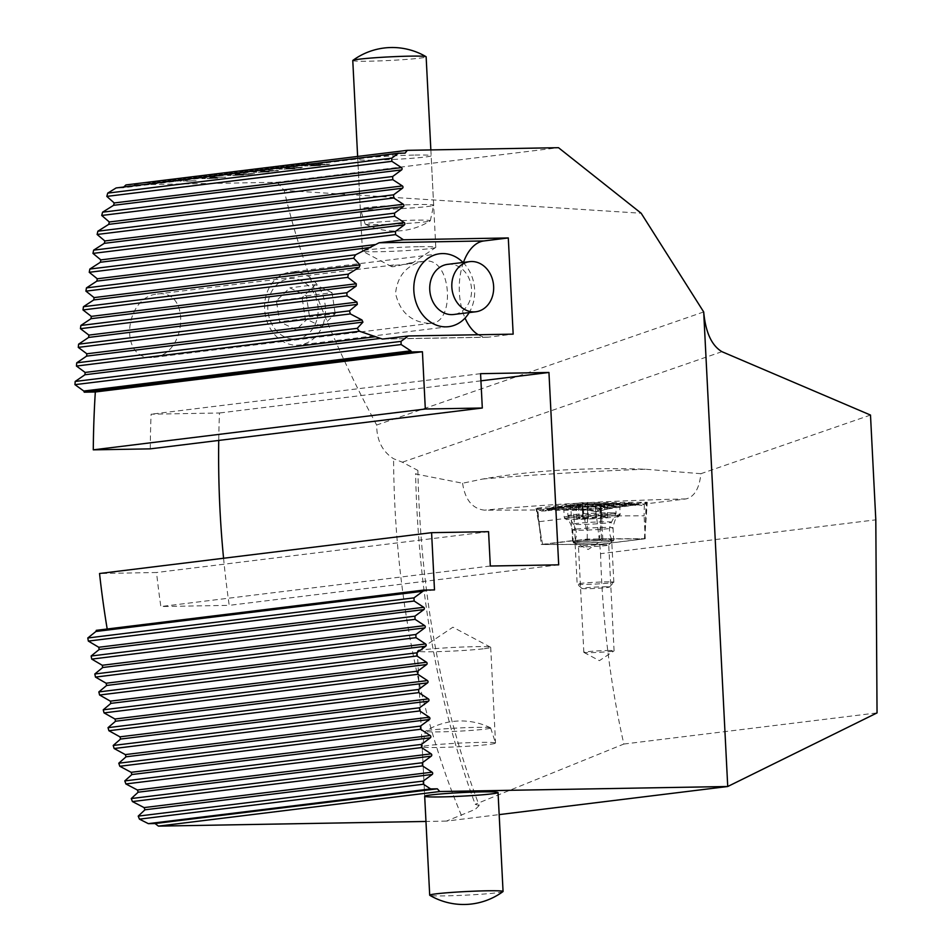<?xml version="1.0" encoding="UTF-8"?>
<svg xmlns="http://www.w3.org/2000/svg" width="952" height="952" viewBox="0 0 952 952"><rect width="100%" height="100%" fill="white"/><g stroke="black" fill="none" stroke-linecap="round" stroke-linejoin="round"><path stroke-width="0.71" stroke-dasharray="4.76 3.57" d="M415.012 155.069A36.735 1.797 -2.9 0 1 431.149 155.735A36.735 1.797 -2.9 0 1 394.556 159.389A36.735 1.797 -2.9 0 1 357.785 159.46A36.735 1.797 -2.9 0 1 377.218 156.89A36.735 1.797 -2.9 0 1 415.012 155.069M296.786 167.957L301.475 167.754L297.964 167.814L300.594 167.29L286.064 168.147L300.285 167.897M277.294 170.741L278.46 170.515L277.294 170.741C279.21 170.491 278.65 170.384 275.64 170.42L262.478 171.003C260.539 171.241 260.788 171.348 263.228 171.324L277.294 170.741M270.82 170.896L262.49 171.098C260.539 171.324 260.788 171.431 263.24 171.419L277.294 170.836C279.21 170.586 278.662 170.479 275.64 170.515L270.82 170.801M262.478 171.003C260.539 171.241 260.788 171.348 263.228 171.324L263.24 171.419C260.788 171.431 260.539 171.324 262.49 171.098L262.478 171.003M258.325 172.3L269.154 171.836L253.303 172.3L269.154 171.836L265.18 171.455M209.821 177.477L224.434 177.227M206.965 178.619L217.794 178.155L201.943 178.619L217.794 178.155L213.819 177.774M196.112 180.725L181.296 180.987L196.112 180.725M180.261 181.189L181.296 180.987L180.261 181.189M158.484 182.534L143.288 182.891M163.613 181.903L148.429 182.26M176.346 181.13L153.558 181.618M173.883 180.63L158.698 180.987M179.024 179.999L163.827 180.356M184.164 179.369L168.968 179.726M189.293 178.738L174.109 179.095M202.026 177.976L179.238 178.464M199.563 177.477L184.379 177.834M204.704 176.846L189.507 177.203M209.845 176.215L194.648 176.572M214.974 175.585L199.789 175.941M227.706 174.823L204.918 175.311M225.243 174.323L210.059 174.68M230.384 173.692L215.188 174.049M235.525 173.05L220.328 173.407M240.654 172.419L225.469 172.776M253.387 171.657L230.598 172.145M250.923 171.158L235.739 171.515M256.064 170.527L240.868 170.884M261.205 169.896L246.009 170.253M266.334 169.266L251.149 169.623M279.067 168.504L256.278 168.992M276.604 168.004L261.419 168.361M281.744 167.374L266.548 167.73M286.885 166.743L271.689 167.1M292.014 166.112L276.83 166.469M304.747 165.339L281.959 165.826M302.284 164.839L287.099 165.196M307.425 164.208L292.228 164.565M312.565 163.577L297.369 163.934M125.961 184.926L277.175 182.284L558.491 147.691M232.645 175.454L243.474 175.001L227.623 175.465L243.474 175.001L239.499 174.609M246.128 174.371L254.589 173.514L236.465 174.204C234.597 174.442 234.965 174.549 237.595 174.525L247.877 174.347M247.877 174.43L254.6 173.609L243.486 173.883M243.498 173.966L236.465 174.204C234.597 174.442 234.965 174.549 237.595 174.525L244.271 174.18M284.005 169.135L294.834 168.683L278.984 169.147L294.834 168.683L290.86 168.302M309.686 165.981L320.515 165.517L304.664 165.993L320.515 165.517L316.54 165.136M319.955 164.97L329.713 164.208L318.575 164.636C316.635 164.886 317.087 165.005 319.955 164.97L328.488 164.446M328.5 164.541L321.431 164.898L323.704 164.327M870.497 415.06L700.91 473.691C699.351 488.471 694.377 496.873 685.999 498.931L644.326 504.06L600.367 504.191L600.426 515.924L644.099 515.794L644.326 504.06M539.534 521.636L574.02 517.4L572.604 505.738L537.82 510.01L541.212 544.473L575.175 540.296A15.149 0.738 -2.9 0 0 589.193 539.903A15.149 0.738 -2.9 0 0 601.581 538.82L645.266 538.689L599.736 544.282L600.557 553.683L875.804 519.828M645.266 538.689L644.099 515.794M700.91 473.691L645.313 469.229C586.135 467.23 531.966 470.49 482.807 479.011L462.577 483.223L415.596 473.977L417.88 470.419C420.439 592.739 440.871 704.432 479.177 805.499L475.203 804.297C438.158 703.445 418.297 593.334 415.596 473.977M703.695 311.947L376.659 425.032C376.718 440.324 382.359 451.557 393.581 458.733L402.351 462.196L417.88 470.419M541.212 544.473L599.736 544.282M600.557 553.683C602.485 620.24 610.244 683.703 623.834 744.048L475.203 804.297M462.577 483.223C465.064 499.812 472.406 508.796 484.616 510.177L537.82 510.01M623.834 744.048L877.042 712.905M479.177 805.499L475.345 809.307L446.417 821.1L499.169 814.614M151.546 357.547C118.548 359.118 124.652 296.631 157.449 294.025C190.947 288.849 186.913 354.322 153.796 357.393L151.546 357.547M277.175 182.284L284.196 190.424L641.16 213.236M376.659 425.032C332.105 342.244 301.284 264.049 284.196 190.424M446.417 821.1L425.96 821.457M107.195 628.998A596.868 335.092 -91 0 0 107.386 630.153L96.307 630.343M223.565 558.253A596.868 335.092 -91 0 0 229.23 605.353L160.852 606.543A596.868 335.092 89 0 1 156.533 572.509L99.544 573.509M150.273 448.856A596.868 335.092 89 0 1 151.106 414.191L219.484 412.99A596.868 335.092 -91 0 0 218.734 440.431M123.724 187.02L122.844 187.83L116.132 187.949M405.135 153.117L122.844 187.83M429.376 323.382L431.553 323.228C455.663 322.597 451.795 255.814 423.926 261.253C407.016 264.656 397.555 275.366 395.544 293.359C399.876 312.185 411.157 322.192 429.376 323.382M463.457 262.407A48.207 27.061 -91 0 0 465.064 318.075M478.261 334.747A48.207 27.061 -91 0 0 487.174 337.246A48.207 27.061 -91 0 0 488.769 337.139L513.164 334.14M480.57 373.672L151.106 414.191M480.927 380.836L219.484 412.99M558.693 564.833L229.23 605.353M490.316 566.023L160.852 606.543M488.566 531.68L156.533 572.509M434.493 589.919L107.386 630.153M392.153 265.608L391.7 266.679C393.926 266.929 398.781 265.882 406.29 263.549L411.502 263.668L392.153 265.608M484.401 648.681A36.735 1.797 177.1 0 0 490.697 647.36A36.735 1.797 177.1 0 0 490.566 647.217A36.735 1.797 177.1 0 0 453.925 647.419A36.735 1.797 177.1 0 0 417.44 650.918A36.735 1.797 177.1 0 0 417.333 651.073A36.735 1.797 177.1 0 0 443.311 651.477A36.735 1.797 177.1 0 0 484.401 648.681M572.604 505.738A15.149 0.738 -2.9 0 1 570.748 505.476A15.149 0.738 -2.9 0 1 578.768 504.417A15.149 0.738 -2.9 0 1 594.357 503.667A15.149 0.738 -2.9 0 1 601.01 503.941A15.149 0.738 -2.9 0 1 600.367 504.191M604.175 540.331A19.278 0.94 -2.9 0 1 612.624 540.736A19.278 0.94 -2.9 0 1 593.441 542.604A19.278 0.94 -2.9 0 1 574.151 542.688A19.278 0.94 -2.9 0 1 583.921 541.319A19.278 0.94 -2.9 0 1 604.175 540.331M601.581 538.82L600.426 515.924M574.02 517.4L575.175 540.296M602.069 544.746A15.149 0.738 -2.9 0 1 608.733 545.02A15.149 0.738 -2.9 0 1 608.709 545.056A15.149 0.738 -2.9 0 1 593.631 546.519A15.149 0.738 -2.9 0 1 578.483 546.591A15.149 0.738 -2.9 0 1 578.459 546.555A15.149 0.738 -2.9 0 1 586.48 545.496A15.149 0.738 -2.9 0 1 602.069 544.746M607.435 650.537A15.149 0.738 -2.9 0 1 614.088 650.811A15.149 0.738 -2.9 0 1 614.04 650.882A15.149 0.738 -2.9 0 1 598.998 652.322A15.149 0.738 -2.9 0 1 583.873 652.406A15.149 0.738 -2.9 0 1 583.826 652.346A15.149 0.738 -2.9 0 1 591.846 651.287A15.149 0.738 -2.9 0 1 607.435 650.537M596.166 539.391A15.149 0.738 -2.9 0 1 602.818 539.665A15.149 0.738 -2.9 0 1 602.771 539.736A15.149 0.738 -2.9 0 1 587.729 541.176A15.149 0.738 -2.9 0 1 572.604 541.26A15.149 0.738 -2.9 0 1 572.557 541.2A15.149 0.738 -2.9 0 1 580.577 540.141A15.149 0.738 -2.9 0 1 596.166 539.391M154.593 181.499L176.358 181.225M180.273 178.333L202.038 178.072M205.953 175.18L227.718 174.906M231.633 172.026L253.399 171.753M257.314 168.861L279.079 168.587M282.994 165.707L304.759 165.434M159.722 180.868L173.895 180.725M164.863 180.237L179.024 180.095M169.991 179.607L184.164 179.464M175.132 178.976L189.305 178.833M185.402 177.703L199.575 177.572M190.543 177.072L204.704 176.941M195.672 176.441L209.845 176.31M200.812 175.811L214.985 175.68M211.082 174.549L225.255 174.406M216.223 173.918L230.384 173.776M221.352 173.288L235.525 173.145M226.493 172.657L240.666 172.514M236.762 171.396L250.935 171.253M241.903 170.753L256.064 170.622M247.032 170.122L261.205 169.991M252.173 169.492L266.346 169.361M262.443 168.23L276.615 168.099M267.583 167.6L281.744 167.457M272.712 166.969L286.885 166.826M277.853 166.338L292.026 166.195M288.123 165.077L302.296 164.934M293.264 164.446L307.425 164.303M298.392 163.815L312.565 163.673M149.452 182.13L163.625 181.987M144.311 182.76L158.484 182.617M186.628 181.213L194.993 180.725L186.628 181.118M213.819 177.869L202.99 178.417L206.977 178.702M208.286 178.548L216.033 178.191L208.286 178.452M204.109 178.512L204.728 178.298L204.109 178.512M216.651 178.06L216.033 178.191L216.651 178.06M224.434 177.322L225.624 177.084M225.624 177.167L215.295 177.262M215.295 177.346L217.532 176.989M217.532 177.072L215.973 177.012M215.985 177.108L210.713 177.37M210.713 177.465L209.833 177.572M239.499 174.704L228.67 175.251L232.657 175.549M233.966 175.382L241.713 175.025L233.966 175.299M229.789 175.346L230.408 175.132L229.789 175.346M242.332 174.906L241.713 175.025L242.332 174.906M238.904 174.454L238.262 174.264L238.904 174.454M236.477 174.299C234.597 174.537 234.977 174.644 237.595 174.609C234.977 174.644 234.597 174.537 236.477 174.299M244.271 174.275L245.711 174.073M245.723 174.168L251.352 173.728M251.352 173.823L246.128 174.466M265.18 171.55L254.351 172.098L258.337 172.395M259.646 172.229L267.393 171.872L259.646 172.133M255.469 172.193L256.088 171.979L255.469 172.193M268.012 171.753L267.393 171.872L268.012 171.753M290.86 168.385L280.031 168.932L284.017 169.23M285.326 169.063L293.073 168.706L285.326 168.98M281.149 169.028L281.768 168.813L281.149 169.028M293.692 168.587L293.073 168.706L293.692 168.587M300.296 167.992L301.475 167.754M301.475 167.838L297.964 167.814M297.976 167.909L302.45 167.266M302.45 167.35L300.594 167.29M300.594 167.385L287.373 167.98M287.373 168.076L286.064 168.147M286.076 168.23L295.025 167.992M295.037 168.076L293.716 168.147M293.716 168.242L295.465 168.123M295.465 168.206L296.786 168.052M289.694 168.052L299.464 167.54L289.694 167.957M316.54 165.231L305.711 165.779L309.697 166.076M311.007 165.91L318.753 165.553L311.007 165.815M306.83 165.874L307.448 165.66L306.83 165.874M319.372 165.434L318.753 165.553L319.372 165.434M321.431 164.898L320.526 164.672L321.431 164.898M323.704 164.422L324.87 164.184M324.87 164.28L316.338 164.422M316.35 164.517L311.078 165.065M311.078 165.16L312.827 165.041M312.839 165.124L317.147 164.506M317.147 164.601L321.455 164.387M321.455 164.482L318.587 164.732C316.635 164.982 317.099 165.089 319.955 165.065M419.653 246.675A36.735 1.797 -2.9 0 1 435.79 247.341A36.735 1.797 -2.9 0 1 435.671 247.496A36.735 1.797 -2.9 0 1 399.197 250.995A36.735 1.797 -2.9 0 1 362.557 251.197A36.735 1.797 -2.9 0 1 362.426 251.054A36.735 1.797 -2.9 0 1 381.859 248.484A36.735 1.797 -2.9 0 1 419.653 246.675M605.924 504.179A16.529 0.809 -2.9 0 1 607.769 504.334A16.529 0.809 -2.9 0 1 591.585 506.107A16.529 0.809 -2.9 0 1 575.305 505.976A16.529 0.809 -2.9 0 1 588.824 504.643A16.529 0.809 -2.9 0 1 605.924 504.179M605.174 517.614L604.544 505.155L606.9 504.548A15.387 0.75 -2.9 0 1 606.317 504.762A15.387 0.75 -2.9 0 1 599.082 505.572A15.387 0.75 -2.9 0 1 583.695 506.345A15.387 0.75 -2.9 0 1 576.793 506.25A15.387 0.75 -2.9 0 1 576.186 506.083L576.198 506.047A15.387 0.75 -2.9 0 1 583.552 505.06L584.516 504.988A15.387 0.75 -2.9 0 1 598.891 504.262L599.831 504.251A15.387 0.75 -2.9 0 1 606.9 504.512L600.533 505.036L601.545 517.126L576.817 518.888L595.964 518.554L607.578 517.352L601.152 517.269M579.221 518.626L578.59 506.155L576.186 506.083L579.935 506.619L576.793 506.25M599.831 504.251L600.771 504.715L599.831 504.251M584.516 504.988L598.891 504.262M578.59 506.155L583.552 505.06L582.576 505.619L583.421 518.15M600.974 518.09L600.343 505.833L606.317 504.762M601.176 518.15L600.664 505.595L601.295 518.185M600.545 505.679L579.935 506.619M582.85 519.114L582.207 506.512L582.993 519.066M612.981 512.819A24.109 1.178 -2.9 0 1 616.087 513.235A24.109 1.178 -2.9 0 1 616.075 513.271A24.109 1.178 -2.9 0 1 592.073 515.639A24.109 1.178 -2.9 0 1 567.951 515.71A24.109 1.178 -2.9 0 1 567.939 515.675A24.109 1.178 -2.9 0 1 585.873 513.628A24.109 1.178 -2.9 0 1 612.981 512.819M612.648 506.178A24.109 1.178 -2.9 0 1 615.563 506.464A24.109 1.178 -2.9 0 1 615.742 506.607A24.109 1.178 -2.9 0 1 591.727 508.999A24.109 1.178 -2.9 0 1 567.594 509.046A24.109 1.178 -2.9 0 1 567.773 508.892A24.109 1.178 -2.9 0 1 586.956 506.904A24.109 1.178 -2.9 0 1 612.648 506.178M607.709 586.801A13.768 0.678 -2.9 0 1 609.458 587.075A13.768 0.678 -2.9 0 1 595.75 588.407A13.768 0.678 -2.9 0 1 581.981 588.467A13.768 0.678 -2.9 0 1 591.894 587.289A13.768 0.678 -2.9 0 1 607.709 586.801M611.47 581.91A18.362 0.892 -2.9 0 1 613.826 582.231A18.362 0.892 -2.9 0 1 613.814 582.279A18.362 0.892 -2.9 0 1 595.535 584.052A18.362 0.892 -2.9 0 1 577.174 584.135A18.362 0.892 -2.9 0 1 577.15 584.088A18.362 0.892 -2.9 0 1 590.811 582.529A18.362 0.892 -2.9 0 1 611.47 581.91M609.292 538.856A18.362 0.892 -2.9 0 1 611.648 539.153A18.362 0.892 -2.9 0 1 611.648 539.177A18.362 0.892 -2.9 0 1 593.358 540.998A18.362 0.892 -2.9 0 1 574.972 541.034A18.362 0.892 -2.9 0 1 574.972 541.01A18.362 0.892 -2.9 0 1 588.836 539.463A18.362 0.892 -2.9 0 1 609.292 538.856M568.499 505.75A28.013 1.368 -2.9 0 1 599.819 503.632A28.013 1.368 -2.9 0 1 619.633 503.929A28.013 1.368 -2.9 0 1 591.739 506.714A28.013 1.368 -2.9 0 1 563.691 506.762A28.013 1.368 -2.9 0 1 568.499 505.75M554.778 507.69L552.017 507.475L553.552 507.178L580.28 503.894L631.319 503.156L603.044 506.809L554.778 507.69L553.243 509.177L547.947 510.236L549.566 509.403A6.426 5.307 -97 0 1 546.4 508.63L541.652 511.045L536.678 508.297L582.184 502.692L647.277 502.275L601.152 507.999L537.166 508.499L541.236 538.082L536.678 508.297L539.832 510.355L536.071 508.439M599.819 544.365L542.604 544.544L587.194 539.058L644.409 538.88L599.819 544.365L595.559 508.308L598.213 510.177L601.152 507.999L599.617 537.892M542.604 544.544L536.047 508.427M644.409 538.88L646.658 502.406L643.719 504.572L646.158 502.204L645.123 532.299L647.277 502.275M587.194 539.058L587.777 502.382L585.325 504.762L582.184 502.692L586.73 532.489M576.793 542.009A20.206 0.988 -2.9 0 1 599.391 540.474A20.206 0.988 -2.9 0 1 613.683 540.688A20.206 0.988 -2.9 0 1 593.56 542.699A20.206 0.988 -2.9 0 1 573.33 542.735A20.206 0.988 -2.9 0 1 576.793 542.009M553.552 507.178L546.829 510.831L541.652 511.045L548.78 509.629L583.088 509.522L597.118 511.545C594.786 511.557 594.833 511.474 597.261 511.283L598.439 511.462L598.213 510.177M610.339 507.999A6.426 5.307 -97 0 1 608.173 508.88L598.439 511.462L610.339 507.999L637.067 504.715L641.981 505.464L647.265 502.287M600.379 503.822A6.426 4.474 -90.2 0 1 597.892 504.929L597.892 504.929A6.426 4.474 -90.2 0 1 595.916 504.274L630.224 504.167L641.981 505.464L634.687 503.715L600.379 503.822L586.587 506.488C588.919 506.464 588.871 506.559 586.444 506.738L585.266 506.559L586.587 506.488C588.919 506.464 588.871 506.559 586.444 506.738L595.916 504.274L594.262 503.12M585.837 506.488L585.325 504.762M597.868 511.533L597.118 511.545C594.786 511.557 594.833 511.474 597.261 511.283L587.551 509.07L589.074 507.583M573.128 505.345L576.293 506.119L549.566 509.403A6.426 5.307 -97 0 0 551.72 508.535L578.447 505.25L576.293 506.119L584.1 506.785L573.128 505.345L546.4 508.63M628.558 503.001L635.734 505.405L631.747 504.81L605.02 508.094L597.13 510.736M635.638 505.357L631.747 504.81L629.772 503.525M580.28 503.894L578.447 505.25L586.527 506.285M490.03 728.316A32.618 1.595 -2.9 0 1 454.699 731.374A32.618 1.595 -2.9 0 1 425.508 731.243A32.618 1.595 -2.9 0 1 425.627 731.124A32.618 1.595 -2.9 0 1 458.007 728.018A32.618 1.595 -2.9 0 1 490.53 727.828A32.618 1.595 -2.9 0 1 490.649 727.947A32.618 1.595 -2.9 0 1 490.03 728.316M502.965 891.607A36.735 1.797 -2.9 0 1 502.347 891.869A36.735 1.797 -2.9 0 1 464.159 895.237A36.735 1.797 -2.9 0 1 429.804 895.32M494.826 743.476A36.735 1.797 -2.9 0 1 455.294 746.903A36.735 1.797 -2.9 0 1 422.176 746.796A36.735 1.797 -2.9 0 1 422.176 746.773A36.735 1.797 -2.9 0 1 458.769 743.143A36.735 1.797 -2.9 0 1 495.54 743.06A36.735 1.797 -2.9 0 1 495.54 743.084A36.735 1.797 -2.9 0 1 494.826 743.476M316.707 320.312A30.393 25.109 -97 0 1 273.783 327.357A30.393 25.109 -97 0 1 288.444 278.769A30.393 25.109 -97 0 1 316.707 320.312M296.143 329.785L279.59 321.752L276.425 300.796L289.813 287.849L306.365 295.882L309.531 316.837L296.143 329.785L321.824 326.619L335.211 313.684L309.531 316.837M323.704 322.466A36.735 30.345 -97 0 1 299.511 345.017A36.735 30.345 -97 0 1 264.906 312.268A36.735 30.345 -97 0 1 290.538 272.105A36.735 30.345 -97 0 1 323.704 322.466M463.017 262.454A36.735 30.345 -97 0 1 472.918 304.116A36.735 30.345 -97 0 1 469.181 312.589M447.571 264.358A25.252 20.861 -97 0 1 470.371 298.976A25.252 20.861 -97 0 1 453.735 314.493M306.365 295.882L332.046 292.716L335.211 313.684M332.046 292.716L315.493 284.696L289.813 287.849M315.493 284.696L302.105 297.631L276.425 300.796M321.824 326.619L305.271 318.599L302.105 297.631M305.271 318.599L279.59 321.752M429.257 221.197A32.618 1.595 177.1 0 0 430.209 220.876A32.618 1.595 177.1 0 0 430.316 220.757A32.618 1.595 177.1 0 0 397.674 220.793A32.618 1.595 177.1 0 0 365.175 224.053A32.618 1.595 177.1 0 0 365.306 224.172A32.618 1.595 177.1 0 0 395.056 224.113A32.618 1.595 177.1 0 0 429.257 221.197M352.775 60.535A36.735 1.797 177.1 0 0 384.822 60.69A36.735 1.797 177.1 0 0 424.949 57.334A36.735 1.797 177.1 0 0 426.139 56.811M432.458 205.727A36.735 1.797 177.1 0 0 433.66 205.227A36.735 1.797 177.1 0 0 433.66 205.204A36.735 1.797 177.1 0 0 396.877 205.275A36.735 1.797 177.1 0 0 360.284 208.916A36.735 1.797 177.1 0 0 360.296 208.94A36.735 1.797 177.1 0 0 392.581 209.071A36.735 1.797 177.1 0 0 432.458 205.727M721.937 351.681L402.351 462.196M461.434 815.459A596.868 335.092 89 0 1 393.581 458.733M488.769 337.139L383.942 338.96M685.999 498.931A163.446 7.985 177.1 0 0 484.616 510.177M645.313 469.229A192.84 9.425 177.1 0 0 482.807 479.011M609.054 521.851A19.076 0.928 -2.9 0 1 611.493 522.208A19.076 0.928 -2.9 0 1 592.501 524.076A19.076 0.928 -2.9 0 1 573.402 524.135A19.076 0.928 -2.9 0 1 587.336 522.505A19.076 0.928 -2.9 0 1 609.054 521.851M605.246 517.329L604.615 504.857M601.402 517.186L600.771 504.715M596.261 517.293L595.631 504.822M588.419 517.686L587.789 505.214M583.207 518.09L582.576 505.619M579.149 518.923L578.518 506.452M588.134 518.947L587.503 506.488M595.964 518.554L595.333 506.095M569.022 516.282A28.013 1.368 -2.9 0 1 600.355 514.163A28.013 1.368 -2.9 0 1 620.168 514.461A28.013 1.368 -2.9 0 1 592.275 517.245A28.013 1.368 -2.9 0 1 564.227 517.305A28.013 1.368 -2.9 0 1 569.022 516.282M569.915 517.888A27.037 1.321 -2.9 0 1 601.343 515.794A27.037 1.321 -2.9 0 1 619.169 516.258A27.037 1.321 -2.9 0 1 592.346 518.816A27.037 1.321 -2.9 0 1 565.405 518.983A27.037 1.321 -2.9 0 1 569.915 517.888M576.138 529.122A20.206 0.988 -2.9 0 1 598.737 527.587A20.206 0.988 -2.9 0 1 613.028 527.813A20.206 0.988 -2.9 0 1 592.906 529.812A20.206 0.988 -2.9 0 1 572.676 529.847A20.206 0.988 -2.9 0 1 576.138 529.122M587.551 509.07L553.243 509.177A6.426 4.474 -90.2 0 1 550.756 510.272L585.052 510.165L587.551 509.07M637.067 504.715L608.173 508.88A6.426 5.307 -97 0 1 605.02 508.094L603.044 506.809M548.78 509.629A6.426 4.474 -90.2 0 0 550.756 510.272L546.829 510.831M583.088 509.522L595.309 511.498M588.395 506.559L597.892 504.929L632.188 504.822L634.687 503.715M487.174 337.246L382.466 339.067M153.796 357.393L431.553 323.228M157.449 294.025L395.58 264.739M408.741 263.121L423.926 261.253M490.566 647.217L452.902 627.201L417.44 650.918M417.333 651.073L424.687 796.265L422.176 746.796L425.508 731.243M490.697 647.36L495.54 743.084M608.709 545.056L612.624 540.736M583.826 652.346L578.459 546.555L574.151 542.688M614.088 650.811L608.733 545.02M583.873 652.406L599.415 660.664L614.04 650.882M602.818 539.665L601.01 503.941M572.557 541.2L570.748 505.476M572.604 541.26L588.146 549.518L602.771 539.736M411.502 263.668L435.671 247.496M391.7 266.679L362.557 251.197M435.79 247.341L431.149 155.735M362.426 251.054L357.785 159.46M611.648 539.153C608.828 533.525 608.78 527.872 611.493 522.208L616.075 513.271L615.742 506.607M581.981 588.467L577.174 584.135L574.972 541.034C577.209 535.131 576.686 529.502 573.402 524.135L567.951 515.71L567.594 509.046M575.317 505.976A64.284 64.284 0 0 0 567.773 508.892M615.563 506.464A64.284 64.284 0 0 0 607.769 504.334M609.458 587.075L613.814 582.279M613.826 582.231L611.648 539.177M607.578 517.352L606.924 504.524M601.545 517.126L600.902 504.524M583.088 518.055L582.457 505.452M576.817 518.888L576.162 506.071M583.231 518.971L582.612 506.726M613.683 540.688L613.028 527.813C615.575 515.187 617.134 519.221 617.372 517.555L620.168 514.461L619.633 503.929M573.33 542.735L572.676 529.847C568.88 517.543 567.737 521.72 567.321 520.09L564.227 517.305L563.691 506.762M552.017 507.475L548.828 509.522M631.319 503.156L635.555 505.31M490.53 727.828A66.723 66.723 0 0 0 425.627 731.124M490.649 727.947L495.54 743.06M439.753 253.756L290.538 272.105M448.713 326.667L299.511 345.017M365.306 224.172A66.723 66.723 0 0 0 430.209 220.876M357.631 156.437L360.284 208.916M430.851 149.916L433.66 205.204L430.316 220.757M365.175 224.053L360.296 208.94"/><path stroke-width="1.43" d="M123.724 187.02L125.961 184.926L407.277 150.333L405.135 153.117L398.424 153.236L391.724 158.187L391.879 161.34L401.458 167.623A1.321 1.095 -97 0 1 401.577 169.908L392.652 176.513L392.807 179.666L402.387 185.938A1.321 1.095 -97 0 1 402.506 188.222L393.581 194.827L393.735 197.98L403.315 204.263A1.321 1.095 -97 0 1 403.434 206.548L394.509 213.153L394.663 216.306L404.243 222.578A1.321 1.095 -97 0 1 404.362 224.862L395.437 231.467L395.592 234.62L403.469 239.785L508.297 237.952L483.902 240.951A48.207 27.061 -91 0 0 463.457 262.407M703.695 311.947C705.587 332.343 711.668 345.6 721.937 351.681L870.497 415.06L875.804 519.828L877.042 712.905L727.733 786.507L703.695 311.947L641.16 213.236L558.491 147.691L407.277 150.333M499.169 814.614L727.733 786.507L439.753 791.528L437.337 788.815L155.045 823.539L158.448 826.122L439.753 791.528M401.161 344.541L410.74 350.824A1.321 1.095 -97 0 1 411.347 351.954L422.426 351.764L95.319 391.986L84.252 392.188L83.776 391.034L74.958 384.656L401.161 344.541L400.994 341.387L408.337 335.961L513.164 334.14L508.297 237.952M422.426 351.764L425.318 409.015L482.307 408.015L480.57 373.672L548.947 372.47L558.693 564.833L490.316 566.023L488.566 531.68L431.589 532.668L434.493 589.919L423.414 590.109A1.321 1.095 83 0 1 422.926 591.263L413.989 597.868L414.156 601.021L423.735 607.305A1.321 1.095 83 0 1 423.854 609.589L414.917 616.182L415.084 619.336L424.663 625.619A1.321 1.095 83 0 1 424.782 627.903L415.845 634.508L416.012 637.662L425.592 643.945A1.321 1.095 83 0 1 425.711 646.229L416.774 652.822L416.94 655.976L426.52 662.259A1.321 1.095 83 0 1 426.639 664.544L417.702 671.148L417.868 674.302L427.448 680.585A1.321 1.095 83 0 1 427.555 682.87L418.63 689.462L418.797 692.616L428.376 698.899A1.321 1.095 83 0 1 428.483 701.184L419.558 707.788L419.725 710.942L429.304 717.225A1.321 1.095 83 0 1 429.411 719.51L420.487 726.102L420.653 729.256L430.233 735.539A1.321 1.095 83 0 1 430.34 737.824L421.415 744.428L421.581 747.582L431.161 753.865A1.321 1.095 83 0 1 431.268 756.15L422.343 762.742L422.51 765.896L432.089 772.179A1.321 1.095 83 0 1 432.196 774.464L423.271 781.068L423.438 784.222L430.625 788.934L437.337 788.815M425.96 821.457L158.448 826.122M430.625 788.934L148.333 823.647L155.045 823.539M148.333 823.647L139.444 819.148L423.438 784.222M423.414 590.109L96.307 630.343L95.95 631.473L87.786 637.983A596.868 335.092 89 0 0 88.346 641.089L98.746 647.265L99.175 649.514L91.13 656.011A596.868 335.092 89 0 0 91.737 659.105L102.269 665.269L102.733 667.507L94.807 673.992A596.868 335.092 89 0 0 95.474 677.086L106.136 683.227L106.636 685.464L98.841 691.926A596.868 335.092 89 0 0 99.579 695.008L110.361 701.148L110.908 703.373L103.244 709.823A596.868 335.092 89 0 0 104.042 712.893L114.954 719.01L115.561 721.235L108.028 727.661A596.868 335.092 89 0 0 108.897 730.731L119.94 736.836L120.595 739.049L113.205 745.464A596.868 335.092 89 0 0 114.133 748.522L125.331 754.603L126.033 756.816L118.786 763.207A596.868 335.092 89 0 0 119.797 766.265L131.138 772.322L131.888 774.535L124.795 780.902A596.868 335.092 89 0 0 125.878 783.948L137.386 789.993L138.195 792.195L131.269 798.549A596.868 335.092 89 0 0 132.423 801.572L144.085 807.593L144.966 809.795L138.207 816.126A596.868 335.092 -91 0 0 139.444 819.148M431.589 532.668L99.544 573.509A596.868 335.092 -91 0 0 107.195 628.998M218.734 440.431A596.868 335.092 -91 0 0 223.565 558.253M95.319 391.986A596.868 335.092 -91 0 0 93.284 449.844L150.273 448.856L482.307 408.015M74.958 384.656A596.868 335.092 89 0 1 75.184 381.454L400.994 341.387M398.424 153.236L116.132 187.949L107.731 193.113A596.868 335.092 89 0 0 106.814 196.398L114.216 202.954L113.585 205.323L102.566 212.189A596.868 335.092 89 0 0 101.721 215.461L109.301 221.983L108.73 224.363L97.877 231.193A596.868 335.092 89 0 0 97.116 234.466L104.863 240.963L104.339 243.331L93.641 250.15A596.868 335.092 89 0 0 92.963 253.41L100.852 259.896L100.388 262.252L89.845 269.047A596.868 335.092 89 0 0 89.238 272.296L97.282 278.769L96.854 281.114L86.465 287.897A596.868 335.092 89 0 0 85.918 291.145L94.093 297.595L93.724 299.94L83.467 306.699A596.868 335.092 89 0 0 82.991 309.935L91.309 316.373L90.987 318.706L80.861 325.465A596.868 335.092 89 0 0 80.444 328.678L88.893 335.104L88.619 337.436L78.611 344.172A596.868 335.092 89 0 0 78.266 347.385L86.834 353.787L86.608 356.119L76.731 362.831A596.868 335.092 89 0 0 76.434 366.044L85.133 372.434L84.942 374.755L75.184 381.454M84.252 392.188L411.347 351.954M465.064 318.075A48.207 27.061 -91 0 0 478.261 334.747M408.337 335.961L382.466 339.067L359.463 331.237A48.207 27.061 -91 0 1 357.226 328.333L362.938 322.133L361.927 319.955L350.36 313.922A48.207 27.061 -91 0 1 349.467 310.864L357.333 304.39L356.976 302.129L347.028 295.894A48.207 27.061 -91 0 1 346.873 292.74L356.155 286.1L356.298 283.779L347.777 277.365A48.207 27.061 -91 0 1 348.349 274.128L359.261 267.286L360.034 264.882L353.668 258.206A48.207 27.061 -91 0 1 355.596 254.803L379.075 242.784L403.469 239.785M425.318 409.015L93.284 449.844M548.947 372.47L480.927 380.836M430.97 794.932A36.735 1.797 177.1 0 0 424.687 796.265A36.735 1.797 177.1 0 0 450.665 796.657A36.735 1.797 177.1 0 0 491.756 793.873A36.735 1.797 177.1 0 0 498.051 792.54A36.735 1.797 177.1 0 0 472.061 792.147A36.735 1.797 177.1 0 0 430.97 794.932M76.434 366.044L359.463 331.237M76.731 362.831L357.226 328.333M78.266 347.385L350.36 313.922M78.611 344.172L349.467 310.864M80.444 328.678L347.028 295.894M80.861 325.465L346.873 292.74M82.991 309.935L347.777 277.365M83.467 306.699L348.349 274.128M85.918 291.145L353.668 258.206M86.465 287.897L355.596 254.803M89.238 272.296L395.592 234.62M89.845 269.047L395.437 231.467M92.963 253.41L394.663 216.306M93.641 250.15L394.509 213.153M107.731 193.113L391.724 158.187M97.116 234.466L393.735 197.98M97.877 231.193L393.581 194.827M101.721 215.461L392.807 179.666M102.566 212.189L392.652 176.513M106.814 196.398L391.879 161.34M87.786 637.983L413.989 597.868M88.346 641.089L414.156 601.021M91.13 656.011L414.917 616.182M91.737 659.105L415.084 619.336M94.807 673.992L415.845 634.508M95.474 677.086L416.012 637.662M98.841 691.926L416.774 652.822M99.579 695.008L416.94 655.976M103.244 709.823L417.702 671.148M104.042 712.893L417.868 674.302M108.028 727.661L418.63 689.462M108.897 730.731L418.797 692.616M113.205 745.464L419.558 707.788M114.133 748.522L419.725 710.942M118.786 763.207L420.487 726.102M119.797 766.265L420.653 729.256M124.795 780.902L421.415 744.428M125.878 783.948L421.581 747.582M131.269 798.549L422.343 762.742M132.423 801.572L422.51 765.896M138.207 816.126L423.271 781.068M429.804 895.32A36.735 1.797 -2.9 0 1 429.697 895.189A36.735 1.797 -2.9 0 1 466.29 891.536A36.735 1.797 -2.9 0 1 503.061 891.465A36.735 1.797 -2.9 0 1 502.965 891.607A66.723 66.723 0 0 1 429.804 895.32M469.181 312.589A36.735 30.345 -97 0 1 448.713 326.667A36.735 30.345 -97 0 1 414.12 293.918A36.735 30.345 -97 0 1 439.753 253.756A36.735 30.345 -97 0 1 463.017 262.454M475.822 311.768L453.735 314.493A25.252 20.861 -97 0 1 429.947 291.966A25.252 20.861 -97 0 1 447.571 264.358L469.657 261.645A25.252 20.861 -97 0 1 492.458 296.262A25.252 20.861 -97 0 1 475.822 311.768A25.252 20.861 -97 0 1 452.033 289.253A25.252 20.861 -97 0 1 469.657 261.645M430.851 149.916L426.139 56.811A36.735 1.797 177.1 0 0 426.032 56.68A36.735 1.797 177.1 0 0 389.356 56.882A36.735 1.797 177.1 0 0 352.871 60.392A36.735 1.797 177.1 0 0 352.775 60.535L357.631 156.437M483.902 240.951L379.075 242.784M84.942 374.755L379.681 338.507M85.133 372.434L375.409 336.734M86.608 356.119L362.938 322.133M86.834 353.787L361.927 319.955M88.619 337.436L357.333 304.39M88.893 335.104L356.976 302.129M90.987 318.706L356.155 286.1M91.309 316.373L356.298 283.779M93.724 299.94L359.261 267.286M94.093 297.595L360.034 264.882M96.854 281.114L370.887 247.413M97.282 278.769L374.921 244.616M83.776 391.034L410.74 350.824M100.388 262.252L404.362 224.862M100.852 259.896L404.243 222.578M104.339 243.331L403.434 206.548M104.863 240.963L403.315 204.263M108.73 224.363L402.506 188.222M109.301 221.983L402.387 185.938M113.585 205.323L401.577 169.908M114.216 202.954L401.458 167.623M95.95 631.473L422.926 591.263M98.746 647.265L423.735 607.305M99.175 649.514L423.854 609.589M102.269 665.269L424.663 625.619M102.733 667.507L424.782 627.903M106.136 683.227L425.592 643.945M106.636 685.464L425.711 646.229M110.361 701.148L426.52 662.259M110.908 703.373L426.639 664.544M114.954 719.01L427.448 680.585M115.561 721.235L427.555 682.87M119.94 736.836L428.376 698.899M120.595 739.049L428.483 701.184M125.331 754.603L429.304 717.225M126.033 756.816L429.411 719.51M131.138 772.322L430.233 735.539M131.888 774.535L430.34 737.824M137.386 789.993L431.161 753.865M138.195 792.195L431.268 756.15M144.085 807.593L432.089 772.179M144.966 809.795L432.196 774.464M503.061 891.465L498.051 792.54M429.697 895.189L424.687 796.265M426.032 56.68A66.723 66.723 0 0 0 352.871 60.392"/></g></svg>

